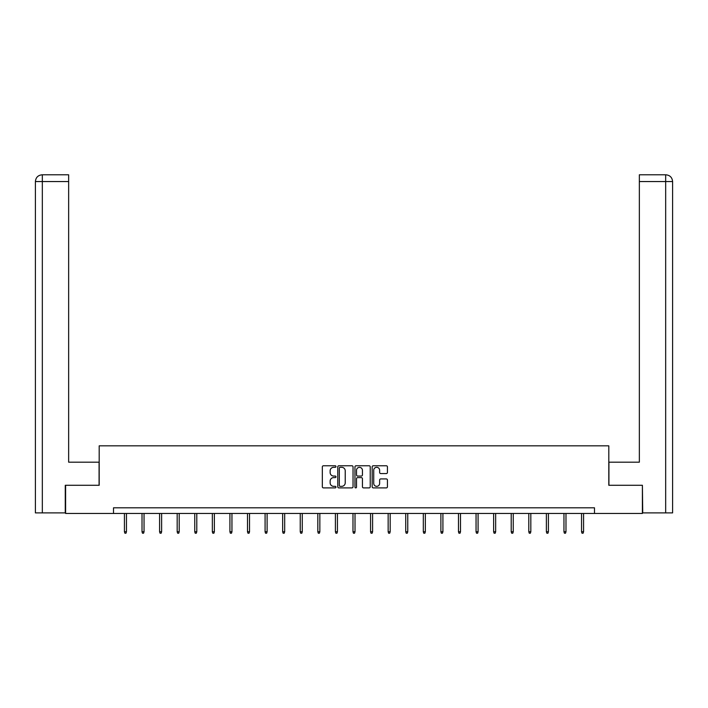 <?xml version="1.0" encoding="UTF-8"?>
<svg xmlns="http://www.w3.org/2000/svg" width="708" height="708" viewBox="0 0 708 708"><rect width="100%" height="100%" fill="white"/><g stroke="black" fill="none" stroke-linecap="round" stroke-linejoin="round"><path stroke-width="1.06" d="M335.973 466.545A0.77 0.77 0 0 0 335.194 465.767L323.441 465.767A1.106 1.106 0 0 0 322.335 466.873L322.335 486.785A1.106 1.106 0 0 0 323.441 487.892L335.194 487.892A0.77 0.77 0 0 0 335.973 487.122A0.77 0.77 0 0 0 335.194 486.343L333.672 486.343A3.54 3.54 0 0 1 330.132 482.803L330.132 481.148A3.54 3.54 0 0 1 333.672 477.608L335.194 477.608A0.77 0.77 0 0 0 335.973 476.829A0.77 0.77 0 0 0 335.194 476.059L333.672 476.059A3.54 3.54 0 0 1 330.132 472.519L330.132 470.855A3.54 3.54 0 0 1 333.672 467.315L335.194 467.315A0.77 0.77 0 0 0 335.973 466.545M386.329 473.564A1.106 1.106 0 0 0 387.435 472.457L387.435 466.873A1.106 1.106 0 0 0 386.329 465.767L373.275 465.767A1.106 1.106 0 0 0 372.169 466.873L372.169 486.785A1.106 1.106 0 0 0 373.275 487.892L386.329 487.892A1.106 1.106 0 0 0 387.435 486.785L387.435 480.042A1.106 1.106 0 0 0 386.329 478.935L380.745 478.935A1.106 1.106 0 0 0 379.638 480.042L379.638 483.387A2.956 2.956 0 0 1 376.674 486.343A2.956 2.956 0 0 1 373.718 483.387L373.718 470.28A2.956 2.956 0 0 1 376.674 467.315A2.956 2.956 0 0 1 379.638 470.28L379.638 472.457A1.106 1.106 0 0 0 380.745 473.564L386.329 473.564M68.649 174.796L42.17 174.796L68.649 174.796L68.649 181.558L42.33 181.558L42.33 512.893L65.269 512.893L65.269 485.281L99.191 485.281L99.191 445.836L608.809 445.836L608.809 485.281L642.395 485.281L642.395 513.459L594.499 513.459L594.499 507.822L113.501 507.822L113.501 513.459L594.499 513.459M65.605 485.281L65.605 513.459L113.501 513.459M353.035 466.873A1.106 1.106 0 0 0 351.929 465.767L338.875 465.767A1.106 1.106 0 0 0 337.769 466.873L337.769 486.785A1.106 1.106 0 0 0 338.875 487.892L351.929 487.892A1.106 1.106 0 0 0 353.035 486.785L353.035 466.873M356.071 465.767L369.125 465.767A1.106 1.106 0 0 1 370.231 466.873L370.231 486.785A1.106 1.106 0 0 1 369.125 487.892L363.54 487.892A1.106 1.106 0 0 1 362.434 486.785L362.434 478.714A1.106 1.106 0 0 0 361.328 477.608L357.62 477.608A1.106 1.106 0 0 0 356.513 478.714L356.513 487.122A0.77 0.77 0 0 1 355.743 487.892A0.77 0.77 0 0 1 354.965 487.122L354.965 466.873A1.106 1.106 0 0 1 356.071 465.767M340.088 467.315A0.77 0.77 0 0 0 339.318 468.094L339.318 485.573A0.77 0.77 0 0 0 340.088 486.343L341.69 486.343A3.54 3.54 0 0 0 345.23 482.803L345.23 470.855A3.54 3.54 0 0 0 341.69 467.315L340.088 467.315M362.434 470.333A2.956 2.956 0 0 0 359.478 467.369A2.956 2.956 0 0 0 356.513 470.333L356.513 474.953A1.106 1.106 0 0 0 357.62 476.059L361.328 476.059A1.106 1.106 0 0 0 362.434 474.953L362.434 470.333M126.458 531.735L126.006 533.204L124.882 533.204L124.431 531.735L126.458 531.735L126.458 513.459M124.431 531.735L124.431 513.459M99.076 485.281L99.076 462.182L68.649 462.182L68.649 181.558M42.33 512.893L35.4 512.893L35.4 181.558C35.807 177.451 38.055 175.195 42.153 174.796L42.17 174.796C38.046 175.203 35.798 177.46 35.4 181.558L35.4 445.279M42.33 174.796L43.852 174.796L42.33 174.796L42.33 181.558L35.4 181.558M608.924 485.281L608.924 462.182L639.351 462.182L639.351 174.796L665.83 174.796L639.351 174.796M672.6 445.279L672.6 181.558L672.6 512.893L642.731 512.893L642.395 485.281M665.67 174.796L664.148 174.796L665.67 174.796L665.67 181.558L639.351 181.558M665.67 512.893L665.67 181.558L672.6 181.558C672.193 177.451 669.945 175.195 665.847 174.796M144.043 531.735L143.591 533.204L142.467 533.204L142.016 531.735L144.043 531.735L144.043 513.459M142.016 531.735L142.016 513.459M161.619 531.735L161.176 533.204L160.043 533.204L159.592 531.735L161.619 531.735L161.619 513.459M159.592 531.735L159.592 513.459M179.204 531.735L178.752 533.204L177.628 533.204L177.177 531.735L179.204 531.735L179.204 513.459M177.177 531.735L177.177 513.459M196.789 531.735L196.337 533.204L195.204 533.204L194.753 531.735L196.789 531.735L196.789 513.459M194.753 531.735L194.753 513.459M214.365 531.735L213.913 533.204L212.789 533.204L212.338 531.735L214.365 531.735L214.365 513.459M212.338 531.735L212.338 513.459M231.95 531.735L231.498 533.204L230.366 533.204L229.914 531.735L231.95 531.735L231.95 513.459M229.914 531.735L229.914 513.459M249.526 531.735L249.074 533.204L247.95 533.204L247.499 531.735L249.526 531.735L249.526 513.459M247.499 531.735L247.499 513.459M267.111 531.735L266.659 533.204L265.535 533.204L265.084 531.735L267.111 531.735L267.111 513.459M265.084 531.735L265.084 513.459M284.687 531.735L284.235 533.204L283.111 533.204L282.66 531.735L284.687 531.735L284.687 513.459M282.66 531.735L282.66 513.459M302.272 531.735L301.82 533.204L300.696 533.204L300.245 531.735L302.272 531.735L302.272 513.459M300.245 531.735L300.245 513.459M319.848 531.735L319.405 533.204L318.273 533.204L317.821 531.735L319.848 531.735L319.848 513.459M317.821 531.735L317.821 513.459M337.433 531.735L336.981 533.204L335.858 533.204L335.406 531.735L337.433 531.735L337.433 513.459M335.406 531.735L335.406 513.459M355.018 531.735L354.566 533.204L353.434 533.204L352.982 531.735L355.018 531.735L355.018 513.459M352.982 531.735L352.982 513.459M372.594 531.735L372.142 533.204L371.019 533.204L370.567 531.735L372.594 531.735L372.594 513.459M370.567 531.735L370.567 513.459M390.179 531.735L389.727 533.204L388.595 533.204L388.152 531.735L390.179 531.735L390.179 513.459M388.152 531.735L388.152 513.459M407.755 531.735L407.304 533.204L406.18 533.204L405.728 531.735L407.755 531.735L407.755 513.459M405.728 531.735L405.728 513.459M425.34 531.735L424.889 533.204L423.765 533.204L423.313 531.735L425.34 531.735L425.34 513.459M423.313 531.735L423.313 513.459M442.916 531.735L442.465 533.204L441.341 533.204L440.889 531.735L442.916 531.735L442.916 513.459M440.889 531.735L440.889 513.459M460.501 531.735L460.05 533.204L458.926 533.204L458.474 531.735L460.501 531.735L460.501 513.459M458.474 531.735L458.474 513.459M478.086 531.735L477.635 533.204L476.502 533.204L476.05 531.735L478.086 531.735L478.086 513.459M476.05 531.735L476.05 513.459M495.662 531.735L495.211 533.204L494.087 533.204L493.635 531.735L495.662 531.735L495.662 513.459M493.635 531.735L493.635 513.459M513.247 531.735L512.796 533.204L511.663 533.204L511.211 531.735L513.247 531.735L513.247 513.459M511.211 531.735L511.211 513.459M530.823 531.735L530.372 533.204L529.248 533.204L528.796 531.735L530.823 531.735L530.823 513.459M528.796 531.735L528.796 513.459M548.408 531.735L547.957 533.204L546.824 533.204L546.381 531.735L548.408 531.735L548.408 513.459M546.381 531.735L546.381 513.459M565.984 531.735L565.533 533.204L564.409 533.204L563.957 531.735L565.984 531.735L565.984 513.459M563.957 531.735L563.957 513.459M583.569 531.735L583.118 533.204L581.994 533.204L581.542 531.735L583.569 531.735L583.569 513.459M581.542 531.735L581.542 513.459"/></g></svg>
